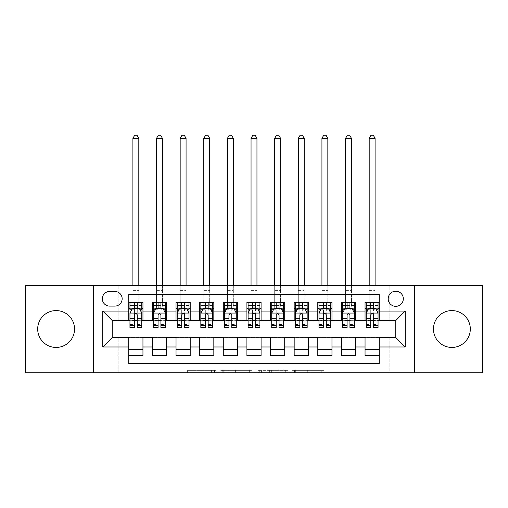 <?xml version="1.0" encoding="UTF-8"?>
<svg xmlns="http://www.w3.org/2000/svg" width="508" height="508" viewBox="0 0 508 508"><rect width="100%" height="100%" fill="white"/><g stroke="black" fill="none" stroke-linecap="round" stroke-linejoin="round"><path stroke-width="0.38" stroke-dasharray="2.54 1.91" d="M216.198 372.732L189.929 372.732L216.198 372.732L216.198 370.37L203.962 370.37L203.962 372.732L203.962 370.37L216.198 370.37L216.198 372.732L216.198 370.37L203.962 370.37L203.962 372.732L203.962 370.37L216.198 370.37L189.929 370.37L216.198 370.37M451.885 310.591A18.428 18.428 0 0 0 433.451 329.019A18.428 18.428 0 0 0 451.885 347.447A18.428 18.428 0 0 0 470.313 329.019A18.428 18.428 0 0 0 451.885 310.591M56.115 310.591A18.428 18.428 0 0 0 37.687 329.019A18.428 18.428 0 0 0 56.115 347.447A18.428 18.428 0 0 0 74.549 329.019A18.428 18.428 0 0 0 56.115 310.591M395.77 291.211A7.563 7.563 0 0 0 388.207 298.774A7.563 7.563 0 0 0 395.77 306.337A7.563 7.563 0 0 0 403.327 298.774A7.563 7.563 0 0 0 395.77 291.211M321.78 372.732L294.411 372.732L321.78 372.732L321.78 370.37L310.071 370.37L324.098 370.37L324.098 372.732L324.098 370.37L294.411 370.37L324.098 370.37L324.098 372.732L324.098 370.37L321.78 370.37L321.78 372.732M307.746 372.732L295.339 372.732L307.746 372.732L307.746 370.37L310.071 370.37L307.746 370.37L307.746 372.732L307.746 370.37L295.339 370.37L295.339 372.732L295.339 370.37L307.746 370.37L307.746 372.732M292.094 372.732L294.411 372.732L292.094 372.732L292.094 370.37L294.411 370.37L292.094 370.37L292.094 372.732M187.611 372.732L189.929 372.732L187.611 372.732L187.611 370.37L189.929 370.37L187.611 370.37L187.611 372.732M25.4 372.732L118.142 372.732L118.142 337.287L389.858 337.287L389.858 372.732L118.142 372.732L118.142 337.287L389.858 337.287L389.858 372.732L482.6 372.732L482.6 285.305L389.858 285.305L389.858 320.751L118.142 320.751L118.142 285.305L389.858 285.305L389.858 320.751L118.142 320.751L118.142 285.305L25.4 285.305L25.4 372.732M251.968 372.732L249.65 372.732L251.968 372.732L251.968 370.37L251.968 372.732M222.282 372.732L249.65 372.732L219.964 372.732L222.282 372.732L222.282 370.37L251.968 370.37L219.964 370.37L219.964 372.732L219.964 370.37L222.282 370.37L222.282 372.732M258.35 372.732L288.036 372.732L256.032 372.732L258.35 372.732L258.35 370.37L288.036 370.37L288.036 372.732L288.036 370.37L274.002 370.37L274.002 372.732M365.049 302.438L379.228 302.438L379.228 308.343L365.049 308.343L365.049 302.438M341.42 302.438L355.6 302.438L355.6 308.343L341.42 308.343L341.42 302.438M317.798 302.438L331.972 302.438L331.972 308.343L317.798 308.343L317.798 302.438M294.17 302.438L308.343 302.438L308.343 308.343L294.17 308.343L294.17 302.438M270.542 302.438L284.715 302.438L284.715 308.343L270.542 308.343L270.542 302.438M246.913 302.438L261.087 302.438L261.087 308.343L246.913 308.343L246.913 302.438M223.285 302.438L237.458 302.438L237.458 308.343L223.285 308.343L223.285 302.438M199.657 302.438L213.83 302.438L213.83 308.343L199.657 308.343L199.657 302.438M176.028 302.438L190.202 302.438L190.202 308.343L176.028 308.343L176.028 302.438M152.4 302.438L166.58 302.438L166.58 308.343L152.4 308.343L152.4 302.438M128.772 355.6L128.772 349.695L142.951 349.695L142.951 355.6L128.772 355.6L128.772 363.518L379.228 363.518L379.228 355.6L365.049 355.6L365.049 349.695L379.228 349.695L379.228 355.6M166.58 355.6L152.4 355.6L152.4 349.695L166.58 349.695L166.58 355.6M190.202 355.6L176.028 355.6L176.028 349.695L190.202 349.695L190.202 355.6M213.83 355.6L199.657 355.6L199.657 349.695L213.83 349.695L213.83 355.6M237.458 355.6L223.285 355.6L223.285 349.695L237.458 349.695L237.458 355.6M261.087 355.6L246.913 355.6L246.913 349.695L261.087 349.695L261.087 355.6M284.715 355.6L270.542 355.6L270.542 349.695L284.715 349.695L284.715 355.6M308.343 355.6L294.17 355.6L294.17 349.695L308.343 349.695L308.343 355.6M331.972 355.6L317.798 355.6L317.798 349.695L331.972 349.695L331.972 355.6M355.6 355.6L341.42 355.6L341.42 349.695L355.6 349.695L355.6 355.6M365.049 349.695L365.049 337.763L395.77 337.522L395.77 320.51L355.6 320.51L355.6 308.343M355.6 320.275L331.972 320.51L331.972 308.343M331.972 320.275L308.343 320.51L308.343 308.343M308.343 320.275L284.715 320.51L284.715 308.343M284.715 320.275L261.087 320.51L261.087 308.343M261.087 320.275L237.458 320.51L237.458 308.343M237.458 320.275L213.83 320.51L213.83 308.343M213.83 320.275L190.202 320.51L190.202 308.343M190.202 320.275L166.58 320.51L166.58 308.343M128.772 302.438L142.951 302.438L142.951 308.343L128.772 308.343L128.772 294.519L379.228 294.519L379.228 302.438M341.42 349.695L341.42 337.763L365.049 337.763M317.798 349.695L317.798 337.763L341.42 337.763M294.17 349.695L294.17 337.763L317.798 337.763M270.542 349.695L270.542 337.763L294.17 337.763M246.913 349.695L246.913 337.763L270.542 337.763M223.285 349.695L223.285 337.763L246.913 337.763M199.657 349.695L199.657 337.763L223.285 337.763M176.028 349.695L176.028 337.763L199.657 337.763M152.4 349.695L152.4 337.763L176.028 337.763M166.58 320.275L142.951 320.51L142.951 308.343M128.772 349.695L128.772 337.763L152.4 337.763M142.951 320.275L112.23 320.51L112.23 337.522L128.772 337.763M137.281 308.343L134.442 308.343M128.772 320.275L128.772 308.343M129.953 320.275L134.442 320.275M137.281 320.275L141.77 320.275M142.951 349.695L142.951 337.763M153.581 320.275L158.071 320.275M160.909 320.275L165.398 320.275M160.909 308.343L158.071 308.343M152.4 320.275L152.4 308.343M166.58 349.695L166.58 337.763M190.202 349.695L190.202 337.763M176.028 320.275L176.028 308.343M184.531 308.343L181.699 308.343M177.209 320.275L181.699 320.275M184.531 320.275L189.02 320.275M213.83 349.695L213.83 337.763M199.657 320.275L199.657 308.343M208.159 308.343L205.327 308.343M200.838 320.275L205.327 320.275M208.159 320.275L212.649 320.275M237.458 349.695L237.458 337.763M223.285 320.275L223.285 308.343M231.788 308.343L228.956 308.343M224.466 320.275L228.956 320.275M231.788 320.275L236.277 320.275M261.087 349.695L261.087 337.763M246.913 320.275L246.913 308.343M255.416 308.343L252.584 308.343M248.094 320.275L252.584 320.275M255.416 320.275L259.906 320.275M284.715 349.695L284.715 337.763M270.542 320.275L270.542 308.343M279.044 308.343L276.212 308.343M271.723 320.275L276.212 320.275M279.044 320.275L283.534 320.275M308.343 349.695L308.343 337.763M294.17 320.275L294.17 308.343M302.673 308.343L299.841 308.343M295.351 320.275L299.841 320.275M302.673 320.275L307.162 320.275M331.972 349.695L331.972 337.763M317.798 320.275L317.798 308.343M326.301 308.343L323.469 308.343M318.98 320.275L323.469 320.275M326.301 320.275L330.791 320.275M355.6 349.695L355.6 337.763M341.42 320.275L341.42 308.343M349.929 308.343L347.091 308.343M342.602 320.275L347.091 320.275M349.929 320.275L354.419 320.275M379.228 349.695L379.228 337.763M365.049 320.275L365.049 308.343M379.228 320.275L379.228 308.343M373.558 308.343L370.719 308.343M366.23 320.275L370.719 320.275M373.558 320.275L378.047 320.275M109.633 291.452A7.322 7.322 0 0 0 102.311 298.774A7.322 7.322 0 0 0 109.633 306.102L114.833 306.102A7.322 7.322 0 0 0 122.155 298.774A7.322 7.322 0 0 0 114.833 291.452L109.633 291.452M93.332 372.732L93.332 285.305M414.668 285.305L414.668 372.732M224.834 372.732L228.2 372.732L224.834 372.732L224.834 370.37L223.215 370.37L223.215 372.732L223.215 370.37L228.2 370.37L224.834 370.37L224.834 372.732M228.2 372.732L235.623 372.732L228.2 372.732L228.2 370.37L235.623 370.37L235.623 372.732L235.623 370.37L228.2 370.37L228.2 372.732M258.35 370.37L271.685 370.37L271.685 372.732L271.685 370.37L269.367 370.37L271.685 370.37L271.685 372.732L271.685 370.37L274.002 370.37M259.277 370.37L259.277 372.732L259.277 370.37M256.032 370.37L256.032 372.732L256.032 370.37M129.953 308.343L132.906 308.343L132.906 302.438L129.953 302.438L129.953 308.343L129.953 305.511L134.442 305.511L134.442 302.438L141.77 302.438L138.811 302.438L138.811 285.305M130.01 313.068L141.707 313.068L139.402 308.464L132.315 308.464L129.953 313.188L129.953 324.529L129.953 309.759M129.953 327.603L129.953 309.81L134.442 309.81L134.442 305.511M141.707 313.068L141.77 309.759M141.77 327.603L141.77 309.81L137.281 309.81L137.281 308.464L137.281 309.759L140.056 309.759M129.953 305.511L141.77 305.511L141.77 308.343L141.77 302.438M141.77 305.511L137.281 305.511L137.281 302.438L137.281 305.511M129.953 302.438L134.442 302.438M132.906 138.341L138.811 138.341L137.039 135.268L134.677 135.268L132.906 138.341L132.906 302.438L138.811 302.438L138.811 308.343L141.77 308.343M131.667 309.759L134.442 309.759L134.442 308.464M134.442 327.603L134.442 309.81M137.281 309.81L137.281 327.603M134.442 309.759L134.442 318.662M129.953 322.929L134.442 322.929L134.442 324.529L134.442 314.96C135.388 313.169 136.328 313.169 137.281 314.96L137.281 309.759M132.906 285.305L132.906 308.343L138.811 308.343L138.811 138.341M153.581 308.343L156.534 308.343L156.534 302.438L153.581 302.438L153.581 308.343L153.581 305.511L158.071 305.511L158.071 302.438L165.398 302.438L162.439 302.438L162.439 285.305M153.581 313.188L153.581 324.529L153.581 313.188L155.943 308.464L163.03 308.464L165.398 313.188L165.398 324.529L165.398 313.188M153.581 327.603L153.581 305.511L165.398 305.511L165.398 308.343L165.398 302.438M165.398 327.603L165.398 305.511L160.909 305.511L160.909 302.438L160.909 327.603M153.581 302.438L158.071 302.438M156.534 138.341L162.439 138.341L160.668 135.268L158.306 135.268L156.534 138.341L156.534 302.438L162.439 302.438L162.439 308.343L165.398 308.343M158.071 305.511L158.071 309.81L153.581 309.81M155.296 309.759L158.071 309.759L158.071 308.464M160.909 308.464L160.909 309.759L163.684 309.759M158.071 327.603L158.071 309.81M158.071 309.759L158.071 314.96C159.017 313.169 159.957 313.169 160.909 314.96L160.909 309.759M156.534 285.305L156.534 308.343L162.439 308.343L162.439 138.341M177.209 308.343L180.162 308.343L180.162 302.438L177.209 302.438L177.209 308.343L177.209 305.511L181.699 305.511L181.699 302.438L189.02 302.438L186.068 302.438L186.068 285.305M177.209 313.188L177.209 324.529L177.209 313.188L179.572 308.464L186.658 308.464L189.02 313.188L189.02 324.529L189.02 313.188M177.209 327.603L177.209 305.511L189.02 305.511L189.02 308.343L189.02 302.438M189.02 327.603L189.02 305.511L184.531 305.511L184.531 302.438L184.531 327.603M177.209 302.438L181.699 302.438M180.162 138.341L186.068 138.341L184.296 135.268L181.934 135.268L180.162 138.341L180.162 302.438L186.068 302.438L186.068 308.343L189.02 308.343M181.699 305.511L181.699 309.81L177.209 309.81M178.924 309.759L181.699 309.759L181.699 308.464M184.531 308.464L184.531 309.759L187.312 309.759M181.699 327.603L181.699 309.81M181.699 309.759L181.699 314.96C182.639 313.169 183.585 313.169 184.531 314.96L184.531 309.759M180.162 285.305L180.162 308.343L186.068 308.343L186.068 138.341M200.838 308.343L203.791 308.343L203.791 302.438L200.838 302.438L200.838 308.343L200.838 305.511L205.327 305.511L205.327 302.438L212.649 302.438L209.696 302.438L209.696 285.305M200.838 313.188L200.838 324.529L200.838 313.188L203.2 308.464L210.287 308.464L212.649 313.188L212.649 324.529L212.649 313.188M200.838 327.603L200.838 305.511L212.649 305.511L212.649 308.343L212.649 302.438M212.649 327.603L212.649 305.511L208.159 305.511L208.159 302.438L208.159 327.603M200.838 302.438L205.327 302.438M203.791 138.341L209.696 138.341L207.924 135.268L205.562 135.268L203.791 138.341L203.791 302.438L209.696 302.438L209.696 308.343L212.649 308.343M205.327 305.511L205.327 309.81L200.838 309.81M202.552 309.759L205.327 309.759L205.327 308.464M208.159 308.464L208.159 309.759L210.941 309.759M205.327 327.603L205.327 309.81M205.327 309.759L205.327 314.96C206.267 313.169 207.213 313.169 208.159 314.96L208.159 309.759M203.791 285.305L203.791 308.343L209.696 308.343L209.696 138.341M224.466 308.343L227.419 308.343L227.419 302.438L224.466 302.438L224.466 308.343L224.466 305.511L228.956 305.511L228.956 302.438L236.277 302.438L233.324 302.438L233.324 285.305M224.466 313.188L224.466 324.529L224.466 313.188L226.828 308.464L233.915 308.464L236.277 313.188L236.277 324.529L236.277 313.188M224.466 327.603L224.466 305.511L236.277 305.511L236.277 308.343L236.277 302.438M236.277 327.603L236.277 305.511L231.788 305.511L231.788 302.438L231.788 327.603M224.466 302.438L228.956 302.438M227.419 138.341L233.324 138.341L231.553 135.268L229.191 135.268L227.419 138.341L227.419 302.438L233.324 302.438L233.324 308.343L236.277 308.343M228.956 305.511L228.956 309.81L224.466 309.81M226.181 309.759L228.956 309.759L228.956 308.464M231.788 308.464L231.788 309.759L234.569 309.759M228.956 327.603L228.956 309.81M228.956 309.759L228.956 314.96C229.895 313.169 230.842 313.169 231.788 314.96L231.788 309.759M227.419 285.305L227.419 308.343L233.324 308.343L233.324 138.341M248.094 308.343L251.047 308.343L251.047 302.438L248.094 302.438L248.094 308.343L248.094 305.511L252.584 305.511L252.584 302.438L259.906 302.438L256.953 302.438L256.953 285.305M248.094 313.188L248.094 324.529L248.094 313.188L250.457 308.464L257.543 308.464L259.906 313.188L259.906 324.529L259.906 313.188M248.094 327.603L248.094 305.511L259.906 305.511L259.906 308.343L259.906 302.438M259.906 327.603L259.906 305.511L255.416 305.511L255.416 302.438L255.416 327.603M248.094 302.438L252.584 302.438M251.047 138.341L256.953 138.341L255.181 135.268L252.819 135.268L251.047 138.341L251.047 302.438L256.953 302.438L256.953 308.343L259.906 308.343M252.584 305.511L252.584 309.81L248.094 309.81M249.803 309.759L252.584 309.759L252.584 308.464M255.416 308.464L255.416 309.759L258.197 309.759M252.584 327.603L252.584 309.81M252.584 309.759L252.584 314.96C253.524 313.169 254.47 313.169 255.416 314.96L255.416 309.759M251.047 285.305L251.047 308.343L256.953 308.343L256.953 138.341M271.723 308.343L274.676 308.343L274.676 302.438L271.723 302.438L271.723 308.343L271.723 305.511L276.212 305.511L276.212 302.438L283.534 302.438L280.581 302.438L280.581 285.305M271.723 313.188L271.723 324.529L271.723 313.188L274.085 308.464L281.172 308.464L283.534 313.188L283.534 324.529L283.534 313.188M271.723 327.603L271.723 305.511L283.534 305.511L283.534 308.343L283.534 302.438M283.534 327.603L283.534 305.511L279.044 305.511L279.044 302.438L279.044 327.603M271.723 302.438L276.212 302.438M274.676 138.341L280.581 138.341L278.809 135.268L276.447 135.268L274.676 138.341L274.676 302.438L280.581 302.438L280.581 308.343L283.534 308.343M276.212 305.511L276.212 309.81L271.723 309.81M273.431 309.759L276.212 309.759L276.212 308.464M279.044 308.464L279.044 309.759L281.819 309.759M276.212 327.603L276.212 309.81M276.212 309.759L276.212 314.96C277.152 313.169 278.098 313.169 279.044 314.96L279.044 309.759M274.676 285.305L274.676 308.343L280.581 308.343L280.581 138.341M295.351 308.343L298.304 308.343L298.304 302.438L295.351 302.438L295.351 308.343L295.351 305.511L299.841 305.511L299.841 302.438L307.162 302.438L304.209 302.438L304.209 285.305M295.351 313.188L295.351 324.529L295.351 313.188L297.713 308.464L304.8 308.464L307.162 313.188L307.162 324.529L307.162 313.188M295.351 327.603L295.351 305.511L307.162 305.511L307.162 308.343L307.162 302.438M307.162 327.603L307.162 305.511L302.673 305.511L302.673 302.438L302.673 327.603M295.351 302.438L299.841 302.438M298.304 138.341L304.209 138.341L302.438 135.268L300.076 135.268L298.304 138.341L298.304 302.438L304.209 302.438L304.209 308.343L307.162 308.343M299.841 305.511L299.841 309.81L295.351 309.81M297.059 309.759L299.841 309.759L299.841 308.464M302.673 308.464L302.673 309.759L305.448 309.759M299.841 327.603L299.841 309.81M299.841 309.759L299.841 314.96C300.78 313.169 301.727 313.169 302.673 314.96L302.673 309.759M298.304 285.305L298.304 308.343L304.209 308.343L304.209 138.341M318.98 308.343L321.932 308.343L321.932 302.438L318.98 302.438L318.98 308.343L318.98 305.511L323.469 305.511L323.469 302.438L330.791 302.438L327.838 302.438L327.838 285.305M318.98 313.188L318.98 324.529L318.98 313.188L321.342 308.464L328.428 308.464L330.791 313.188L330.791 324.529L330.791 313.188M318.98 327.603L318.98 305.511L330.791 305.511L330.791 308.343L330.791 302.438M330.791 327.603L330.791 305.511L326.301 305.511L326.301 302.438L326.301 327.603M318.98 302.438L323.469 302.438M321.932 138.341L327.838 138.341L326.066 135.268L323.704 135.268L321.932 138.341L321.932 302.438L327.838 302.438L327.838 308.343L330.791 308.343M323.469 305.511L323.469 309.81L318.98 309.81M320.688 309.759L323.469 309.759L323.469 308.464M326.301 308.464L326.301 309.759L329.076 309.759M323.469 327.603L323.469 309.81M323.469 309.759L323.469 314.96C324.409 313.169 325.355 313.169 326.301 314.96L326.301 309.759M321.932 285.305L321.932 308.343L327.838 308.343L327.838 138.341M342.602 308.343L345.561 308.343L345.561 302.438L342.602 302.438L342.602 308.343L342.602 305.511L347.091 305.511L347.091 302.438L354.419 302.438L351.466 302.438L351.466 285.305M342.602 313.188L342.602 324.529L342.602 313.188L344.97 308.464L352.057 308.464L354.419 313.188L354.419 324.529L354.419 313.188M342.602 327.603L342.602 305.511L354.419 305.511L354.419 308.343L354.419 302.438M354.419 327.603L354.419 305.511L349.929 305.511L349.929 302.438L349.929 327.603M342.602 302.438L347.091 302.438M345.561 138.341L351.466 138.341L349.695 135.268L347.332 135.268L345.561 138.341L345.561 302.438L351.466 302.438L351.466 308.343L354.419 308.343M347.091 305.511L347.091 309.81L342.602 309.81M344.316 309.759L347.091 309.759L347.091 308.464M349.929 308.464L349.929 309.759L352.704 309.759M347.091 327.603L347.091 309.81M347.091 309.759L347.091 314.96C348.037 313.169 348.983 313.169 349.929 314.96L349.929 309.759M345.561 285.305L345.561 308.343L351.466 308.343L351.466 138.341M366.23 308.343L369.189 308.343L369.189 302.438L366.23 302.438L366.23 308.343L366.23 305.511L370.719 305.511L370.719 302.438L378.047 302.438L375.095 302.438L375.095 285.305M366.23 313.188L366.23 324.529L366.23 313.188L368.598 308.464L375.685 308.464L378.047 313.188L378.047 324.529L378.047 313.188M366.23 327.603L366.23 305.511L378.047 305.511L378.047 308.343L378.047 302.438M378.047 327.603L378.047 305.511L373.558 305.511L373.558 302.438L373.558 327.603M366.23 302.438L370.719 302.438M369.189 138.341L375.095 138.341L373.323 135.268L370.961 135.268L369.189 138.341L369.189 302.438L375.095 302.438L375.095 308.343L378.047 308.343M370.719 305.511L370.719 309.81L366.23 309.81M367.944 309.759L370.719 309.759L370.719 308.464M373.558 308.464L373.558 309.759L376.333 309.759M370.719 327.603L370.719 309.81M370.719 309.759L370.719 314.96C371.665 313.169 372.612 313.169 373.558 314.96L373.558 309.759M369.189 285.305L369.189 308.343L375.095 308.343L375.095 138.341M214.573 370.37L214.573 372.732L214.573 370.37M211.385 370.37L211.385 372.732L211.385 370.37M189.929 370.37L189.929 372.732L189.929 370.37M249.65 370.37L249.65 372.732L249.65 370.37M285.718 370.37L285.718 372.732L285.718 370.37M269.367 370.37L269.367 372.732L269.367 370.37M261.595 370.37L261.595 372.732L261.595 370.37M310.071 370.37L310.071 372.732L310.071 370.37M294.411 370.37L294.411 372.732L294.411 370.37M137.281 322.929L141.77 322.929M129.953 315.919L134.442 315.919M137.281 315.919L141.77 315.919M141.77 307.01L137.281 307.01M134.442 307.01L129.953 307.01M132.906 290.62L138.811 290.62L132.906 290.62M153.638 313.068L165.335 313.068M165.398 309.81L160.909 309.81M153.581 322.929L158.071 322.929M160.909 322.929L165.398 322.929M153.581 315.919L158.071 315.919M160.909 315.919L165.398 315.919M165.398 307.01L160.909 307.01M158.071 307.01L153.581 307.01M156.534 290.62L162.439 290.62L156.534 290.62M177.267 313.068L188.963 313.068M189.02 309.81L184.531 309.81M177.209 322.929L181.699 322.929M184.531 322.929L189.02 322.929M177.209 315.919L181.699 315.919M184.531 315.919L189.02 315.919M189.02 307.01L184.531 307.01M181.699 307.01L177.209 307.01M180.162 290.62L186.068 290.62L180.162 290.62M200.895 313.068L212.592 313.068M212.649 309.81L208.159 309.81M200.838 322.929L205.327 322.929M208.159 322.929L212.649 322.929M200.838 315.919L205.327 315.919M208.159 315.919L212.649 315.919M212.649 307.01L208.159 307.01M205.327 307.01L200.838 307.01M203.791 290.62L209.696 290.62L203.791 290.62M224.523 313.068L236.22 313.068M236.277 309.81L231.788 309.81M224.466 322.929L228.956 322.929M231.788 322.929L236.277 322.929M224.466 315.919L228.956 315.919M231.788 315.919L236.277 315.919M236.277 307.01L231.788 307.01M228.956 307.01L224.466 307.01M227.419 290.62L233.324 290.62L227.419 290.62M248.152 313.068L259.848 313.068M259.906 309.81L255.416 309.81M248.094 322.929L252.584 322.929M255.416 322.929L259.906 322.929M248.094 315.919L252.584 315.919M255.416 315.919L259.906 315.919M259.906 307.01L255.416 307.01M252.584 307.01L248.094 307.01M251.047 290.62L256.953 290.62L251.047 290.62M271.78 313.068L283.477 313.068M283.534 309.81L279.044 309.81M271.723 322.929L276.212 322.929M279.044 322.929L283.534 322.929M271.723 315.919L276.212 315.919M279.044 315.919L283.534 315.919M283.534 307.01L279.044 307.01M276.212 307.01L271.723 307.01M274.676 290.62L280.581 290.62L274.676 290.62M295.408 313.068L307.105 313.068M307.162 309.81L302.673 309.81M295.351 322.929L299.841 322.929M302.673 322.929L307.162 322.929M295.351 315.919L299.841 315.919M302.673 315.919L307.162 315.919M307.162 307.01L302.673 307.01M299.841 307.01L295.351 307.01M298.304 290.62L304.209 290.62L298.304 290.62M319.037 313.068L330.733 313.068M330.791 309.81L326.301 309.81M318.98 322.929L323.469 322.929M326.301 322.929L330.791 322.929M318.98 315.919L323.469 315.919M326.301 315.919L330.791 315.919M330.791 307.01L326.301 307.01M323.469 307.01L318.98 307.01M321.932 290.62L327.838 290.62L321.932 290.62M342.665 313.068L354.362 313.068M354.419 309.81L349.929 309.81M342.602 322.929L347.091 322.929M349.929 322.929L354.419 322.929M342.602 315.919L347.091 315.919M349.929 315.919L354.419 315.919M354.419 307.01L349.929 307.01M347.091 307.01L342.602 307.01M345.561 290.62L351.466 290.62L345.561 290.62M366.293 313.068L377.99 313.068M378.047 309.81L373.558 309.81M366.23 322.929L370.719 322.929M373.558 322.929L378.047 322.929M366.23 315.919L370.719 315.919M373.558 315.919L378.047 315.919M378.047 307.01L373.558 307.01M370.719 307.01L366.23 307.01M369.189 290.62L375.095 290.62L369.189 290.62M129.953 324.529L134.442 324.529M137.281 324.529L141.77 324.529M153.581 324.529L158.071 324.529M160.909 324.529L165.398 324.529M177.209 324.529L181.699 324.529M184.531 324.529L189.02 324.529M200.838 324.529L205.327 324.529M208.159 324.529L212.649 324.529M224.466 324.529L228.956 324.529M231.788 324.529L236.277 324.529M248.094 324.529L252.584 324.529M255.416 324.529L259.906 324.529M271.723 324.529L276.212 324.529M279.044 324.529L283.534 324.529M295.351 324.529L299.841 324.529M302.673 324.529L307.162 324.529M318.98 324.529L323.469 324.529M326.301 324.529L330.791 324.529M342.602 324.529L347.091 324.529M349.929 324.529L354.419 324.529M366.23 324.529L370.719 324.529M373.558 324.529L378.047 324.529"/><path stroke-width="0.76" d="M451.885 310.591A18.428 18.428 0 0 0 433.451 329.019A18.428 18.428 0 0 0 451.885 347.447A18.428 18.428 0 0 0 470.313 329.019A18.428 18.428 0 0 0 451.885 310.591M56.115 310.591A18.428 18.428 0 0 0 37.687 329.019A18.428 18.428 0 0 0 56.115 347.447A18.428 18.428 0 0 0 74.549 329.019A18.428 18.428 0 0 0 56.115 310.591M395.77 291.211A7.563 7.563 0 0 0 388.207 298.774A7.563 7.563 0 0 0 395.77 306.337A7.563 7.563 0 0 0 403.327 298.774A7.563 7.563 0 0 0 395.77 291.211M414.668 372.732L482.6 372.732L482.6 285.305L414.668 285.305L414.668 372.732L93.332 372.732L93.332 285.305L25.4 285.305L25.4 372.732L93.332 372.732M379.228 302.438L365.049 302.438L365.049 311.061L355.6 311.061L355.6 320.51L365.049 320.51L365.049 311.061M355.6 311.061L355.6 302.438L341.42 302.438L341.42 311.061L331.972 311.061L331.972 320.51L341.42 320.51L341.42 311.061M331.972 311.061L331.972 302.438L317.798 302.438L317.798 311.061L308.343 311.061L308.343 320.51L317.798 320.51L317.798 311.061M308.343 311.061L308.343 302.438L294.17 302.438L294.17 311.061L284.715 311.061L284.715 320.51L294.17 320.51L294.17 311.061M284.715 311.061L284.715 302.438L270.542 302.438L270.542 311.061L261.087 311.061L261.087 320.51L270.542 320.51L270.542 311.061M261.087 311.061L261.087 302.438L246.913 302.438L246.913 311.061L237.458 311.061L237.458 320.51L246.913 320.51L246.913 311.061M237.458 311.061L237.458 302.438L223.285 302.438L223.285 311.061L213.83 311.061L213.83 320.51L223.285 320.51L223.285 311.061M213.83 311.061L213.83 302.438L199.657 302.438L199.657 311.061L190.202 311.061L190.202 320.51L199.657 320.51L199.657 311.061M190.202 311.061L190.202 302.438L176.028 302.438L176.028 311.061L166.58 311.061L166.58 320.51L176.028 320.51L176.028 311.061M166.58 311.061L166.58 302.438L152.4 302.438L152.4 320.51L142.951 320.51L142.951 302.438L128.772 302.438M128.772 355.6L142.951 355.6L142.951 337.522L152.4 337.522L152.4 355.6L166.58 355.6L166.58 337.522L176.028 337.522L176.028 346.977L166.58 346.977M176.028 346.977L176.028 355.6L190.202 355.6L190.202 337.522L199.657 337.522L199.657 346.977L190.202 346.977M199.657 346.977L199.657 355.6L213.83 355.6L213.83 337.522L223.285 337.522L223.285 346.977L213.83 346.977M223.285 346.977L223.285 355.6L237.458 355.6L237.458 337.522L246.913 337.522L246.913 346.977L237.458 346.977M246.913 346.977L246.913 355.6L261.087 355.6L261.087 337.522L270.542 337.522L270.542 346.977L261.087 346.977M270.542 346.977L270.542 355.6L284.715 355.6L284.715 337.522L294.17 337.522L294.17 346.977L284.715 346.977M294.17 346.977L294.17 355.6L308.343 355.6L308.343 337.522L317.798 337.522L317.798 346.977L308.343 346.977M317.798 346.977L317.798 355.6L331.972 355.6L331.972 337.522L341.42 337.522L341.42 346.977L331.972 346.977M341.42 346.977L341.42 355.6L355.6 355.6L355.6 337.522L365.049 337.522L365.049 346.977L355.6 346.977M109.633 306.102L114.833 306.102A7.322 7.322 0 0 0 122.155 298.774A7.322 7.322 0 0 0 114.833 291.452L109.633 291.452A7.322 7.322 0 0 0 102.311 298.774A7.322 7.322 0 0 0 109.633 306.102M414.668 285.305L93.332 285.305M379.228 311.061L379.228 294.519L128.772 294.519L128.772 320.51L112.23 320.51L112.23 337.522L128.772 337.522L128.772 363.518L379.228 363.518L379.228 337.522L395.77 337.522L395.77 320.51L379.228 320.51L379.228 311.061L405.219 311.061L405.219 346.977L379.228 346.977M128.772 346.977L102.781 346.977L102.781 311.061L128.772 311.061M365.049 346.977L365.049 355.6L379.228 355.6M128.772 308.343L129.953 308.343M134.442 308.343L137.281 308.343M141.77 308.343L142.951 308.343M128.772 320.275L129.953 320.275M134.442 320.275L137.281 320.275M141.77 320.275L142.951 320.275M128.772 337.763L142.951 337.763M128.772 349.695L142.951 349.695M152.4 320.275L153.581 320.275M158.071 320.275L160.909 320.275M165.398 320.275L166.58 320.275M152.4 308.343L153.581 308.343M158.071 308.343L160.909 308.343M165.398 308.343L166.58 308.343M152.4 337.763L166.58 337.763M152.4 349.695L166.58 349.695M176.028 337.763L190.202 337.763M176.028 349.695L190.202 349.695M176.028 308.343L177.209 308.343M181.699 308.343L184.531 308.343M189.02 308.343L190.202 308.343M176.028 320.275L177.209 320.275M181.699 320.275L184.531 320.275M189.02 320.275L190.202 320.275M199.657 337.763L213.83 337.763M199.657 349.695L213.83 349.695M199.657 308.343L200.838 308.343M205.327 308.343L208.159 308.343M212.649 308.343L213.83 308.343M199.657 320.275L200.838 320.275M205.327 320.275L208.159 320.275M212.649 320.275L213.83 320.275M223.285 337.763L237.458 337.763M223.285 349.695L237.458 349.695M223.285 308.343L224.466 308.343M228.956 308.343L231.788 308.343M236.277 308.343L237.458 308.343M223.285 320.275L224.466 320.275M228.956 320.275L231.788 320.275M236.277 320.275L237.458 320.275M246.913 337.763L261.087 337.763M246.913 349.695L261.087 349.695M246.913 308.343L248.094 308.343M252.584 308.343L255.416 308.343M259.906 308.343L261.087 308.343M246.913 320.275L248.094 320.275M252.584 320.275L255.416 320.275M259.906 320.275L261.087 320.275M270.542 337.763L284.715 337.763M270.542 349.695L284.715 349.695M270.542 308.343L271.723 308.343M276.212 308.343L279.044 308.343M283.534 308.343L284.715 308.343M270.542 320.275L271.723 320.275M276.212 320.275L279.044 320.275M283.534 320.275L284.715 320.275M294.17 337.763L308.343 337.763M294.17 349.695L308.343 349.695M294.17 308.343L295.351 308.343M299.841 308.343L302.673 308.343M307.162 308.343L308.343 308.343M294.17 320.275L295.351 320.275M299.841 320.275L302.673 320.275M307.162 320.275L308.343 320.275M317.798 337.763L331.972 337.763M317.798 349.695L331.972 349.695M317.798 308.343L318.98 308.343M323.469 308.343L326.301 308.343M330.791 308.343L331.972 308.343M317.798 320.275L318.98 320.275M323.469 320.275L326.301 320.275M330.791 320.275L331.972 320.275M341.42 337.763L355.6 337.763M341.42 349.695L355.6 349.695M341.42 308.343L342.602 308.343M347.091 308.343L349.929 308.343M354.419 308.343L355.6 308.343M341.42 320.275L342.602 320.275M347.091 320.275L349.929 320.275M354.419 320.275L355.6 320.275M365.049 337.763L379.228 337.763M365.049 349.695L379.228 349.695M365.049 308.343L366.23 308.343M370.719 308.343L373.558 308.343M378.047 308.343L379.228 308.343M365.049 320.275L366.23 320.275M370.719 320.275L373.558 320.275M378.047 320.275L379.228 320.275M112.23 320.51L102.781 311.061M112.23 337.522L102.781 346.977M405.219 311.061L395.77 320.51M405.219 346.977L395.77 337.522M137.281 302.438L137.281 308.464L137.281 305.511L134.442 305.511M141.77 325.672L137.281 325.672L137.281 327.603L141.77 327.603L141.77 313.188L139.402 308.464L132.315 308.464L129.953 313.188L129.953 327.603L134.442 327.603L134.442 325.672L129.953 325.672M131.667 309.759L129.953 309.759L129.953 302.438M129.953 309.81L129.953 305.511M141.77 309.81L141.77 305.511M140.056 309.759L141.77 309.759L141.77 302.438M134.442 308.464L134.442 302.438M137.281 325.672L137.281 314.96C136.334 313.138 135.388 313.138 134.442 314.96L134.442 322.929M129.953 318.662L134.442 318.662L134.442 325.672M138.811 285.305L138.811 138.341L132.906 138.341L132.906 285.305M132.906 138.341L134.677 135.268L137.039 135.268L138.811 138.341M160.909 305.511L158.071 305.511M165.398 325.672L160.909 325.672L160.909 327.603L165.398 327.603L165.398 313.188L163.03 308.464L155.943 308.464L153.581 313.188L153.581 327.603L158.071 327.603L158.071 325.672L153.581 325.672M153.581 313.188L153.581 302.438M165.398 313.188L165.398 302.438M158.071 308.464L158.071 302.438M160.909 302.438L160.909 308.464M160.909 325.672L160.909 314.96C159.963 313.138 159.017 313.138 158.071 314.96L158.071 325.672M162.439 285.305L162.439 138.341L156.534 138.341L156.534 285.305M156.534 138.341L158.306 135.268L160.668 135.268L162.439 138.341M184.531 305.511L181.699 305.511M189.02 325.672L184.531 325.672L184.531 327.603L189.02 327.603L189.02 313.188L186.658 308.464L179.572 308.464L177.209 313.188L177.209 327.603L181.699 327.603L181.699 325.672L177.209 325.672M177.209 313.188L177.209 302.438M189.02 313.188L189.02 302.438M181.699 308.464L181.699 302.438M184.531 302.438L184.531 308.464M184.531 325.672L184.531 314.96C183.591 313.138 182.645 313.138 181.699 314.96L181.699 325.672M186.068 285.305L186.068 138.341L180.162 138.341L180.162 285.305M180.162 138.341L181.934 135.268L184.296 135.268L186.068 138.341M208.159 305.511L205.327 305.511M212.649 325.672L208.159 325.672L208.159 327.603L212.649 327.603L212.649 313.188L210.287 308.464L203.2 308.464L200.838 313.188L200.838 327.603L205.327 327.603L205.327 325.672L200.838 325.672M200.838 313.188L200.838 302.438M212.649 313.188L212.649 302.438M205.327 308.464L205.327 302.438M208.159 302.438L208.159 308.464M208.159 325.672L208.159 314.96C207.22 313.138 206.273 313.138 205.327 314.96L205.327 325.672M209.696 285.305L209.696 138.341L203.791 138.341L203.791 285.305M203.791 138.341L205.562 135.268L207.924 135.268L209.696 138.341M231.788 305.511L228.956 305.511M236.277 325.672L231.788 325.672L231.788 327.603L236.277 327.603L236.277 313.188L233.915 308.464L226.828 308.464L224.466 313.188L224.466 327.603L228.956 327.603L228.956 325.672L224.466 325.672M224.466 313.188L224.466 302.438M236.277 313.188L236.277 302.438M228.956 308.464L228.956 302.438M231.788 302.438L231.788 308.464M231.788 325.672L231.788 314.96C230.848 313.138 229.902 313.138 228.956 314.96L228.956 325.672M233.324 285.305L233.324 138.341L227.419 138.341L227.419 285.305M227.419 138.341L229.191 135.268L231.553 135.268L233.324 138.341M255.416 305.511L252.584 305.511M259.906 325.672L255.416 325.672L255.416 327.603L259.906 327.603L259.906 313.188L257.543 308.464L250.457 308.464L248.094 313.188L248.094 327.603L252.584 327.603L252.584 325.672L248.094 325.672M248.094 313.188L248.094 302.438M259.906 313.188L259.906 302.438M252.584 308.464L252.584 302.438M255.416 302.438L255.416 308.464M255.416 325.672L255.416 314.96C254.476 313.138 253.53 313.138 252.584 314.96L252.584 325.672M256.953 285.305L256.953 138.341L251.047 138.341L251.047 285.305M251.047 138.341L252.819 135.268L255.181 135.268L256.953 138.341M279.044 305.511L276.212 305.511M283.534 325.672L279.044 325.672L279.044 327.603L283.534 327.603L283.534 313.188L281.172 308.464L274.085 308.464L271.723 313.188L271.723 327.603L276.212 327.603L276.212 325.672L271.723 325.672M271.723 313.188L271.723 302.438M283.534 313.188L283.534 302.438M276.212 308.464L276.212 302.438M279.044 302.438L279.044 308.464M279.044 325.672L279.044 314.96C278.105 313.138 277.158 313.138 276.212 314.96L276.212 325.672M280.581 285.305L280.581 138.341L274.676 138.341L274.676 285.305M274.676 138.341L276.447 135.268L278.809 135.268L280.581 138.341M302.673 305.511L299.841 305.511M307.162 325.672L302.673 325.672L302.673 327.603L307.162 327.603L307.162 313.188L304.8 308.464L297.713 308.464L295.351 313.188L295.351 327.603L299.841 327.603L299.841 325.672L295.351 325.672M295.351 313.188L295.351 302.438M307.162 313.188L307.162 302.438M299.841 308.464L299.841 302.438M302.673 302.438L302.673 308.464M302.673 325.672L302.673 314.96C301.727 313.138 300.787 313.138 299.841 314.96L299.841 325.672M304.209 285.305L304.209 138.341L298.304 138.341L298.304 285.305M298.304 138.341L300.076 135.268L302.438 135.268L304.209 138.341M326.301 305.511L323.469 305.511M330.791 325.672L326.301 325.672L326.301 327.603L330.791 327.603L330.791 313.188L328.428 308.464L321.342 308.464L318.98 313.188L318.98 327.603L323.469 327.603L323.469 325.672L318.98 325.672M318.98 313.188L318.98 302.438M330.791 313.188L330.791 302.438M323.469 308.464L323.469 302.438M326.301 302.438L326.301 308.464M326.301 325.672L326.301 314.96C325.355 313.138 324.415 313.138 323.469 314.96L323.469 325.672M327.838 285.305L327.838 138.341L321.932 138.341L321.932 285.305M321.932 138.341L323.704 135.268L326.066 135.268L327.838 138.341M349.929 305.511L347.091 305.511M354.419 325.672L349.929 325.672L349.929 327.603L354.419 327.603L354.419 313.188L352.057 308.464L344.97 308.464L342.602 313.188L342.602 327.603L347.091 327.603L347.091 325.672L342.602 325.672M342.602 313.188L342.602 302.438M354.419 313.188L354.419 302.438M347.091 308.464L347.091 302.438M349.929 302.438L349.929 308.464M349.929 325.672L349.929 314.96C348.983 313.138 348.043 313.138 347.091 314.96L347.091 325.672M351.466 285.305L351.466 138.341L345.561 138.341L345.561 285.305M345.561 138.341L347.332 135.268L349.695 135.268L351.466 138.341M373.558 305.511L370.719 305.511M378.047 325.672L373.558 325.672L373.558 327.603L378.047 327.603L378.047 313.188L375.685 308.464L368.598 308.464L366.23 313.188L366.23 327.603L370.719 327.603L370.719 325.672L366.23 325.672M366.23 313.188L366.23 302.438M378.047 313.188L378.047 302.438M370.719 308.464L370.719 302.438M373.558 302.438L373.558 308.464M373.558 325.672L373.558 314.96C372.612 313.138 371.665 313.138 370.719 314.96L370.719 325.672M375.095 285.305L375.095 138.341L369.189 138.341L369.189 285.305M369.189 138.341L370.961 135.268L373.323 135.268L375.095 138.341M152.4 346.977L142.951 346.977M152.4 311.061L142.951 311.061M141.707 313.068L130.01 313.068M141.77 318.662L137.281 318.662M137.281 307.01L134.442 307.01M165.335 313.068L153.638 313.068M153.581 309.759L155.296 309.759M163.684 309.759L165.398 309.759M158.071 318.662L153.581 318.662M165.398 318.662L160.909 318.662M160.909 307.01L158.071 307.01M188.963 313.068L177.267 313.068M177.209 309.759L178.924 309.759M187.312 309.759L189.02 309.759M181.699 318.662L177.209 318.662M189.02 318.662L184.531 318.662M184.531 307.01L181.699 307.01M212.592 313.068L200.895 313.068M200.838 309.759L202.552 309.759M210.941 309.759L212.649 309.759M205.327 318.662L200.838 318.662M212.649 318.662L208.159 318.662M208.159 307.01L205.327 307.01M236.22 313.068L224.523 313.068M224.466 309.759L226.181 309.759M234.569 309.759L236.277 309.759M228.956 318.662L224.466 318.662M236.277 318.662L231.788 318.662M231.788 307.01L228.956 307.01M259.848 313.068L248.152 313.068M248.094 309.759L249.803 309.759M258.197 309.759L259.906 309.759M252.584 318.662L248.094 318.662M259.906 318.662L255.416 318.662M255.416 307.01L252.584 307.01M283.477 313.068L271.78 313.068M271.723 309.759L273.431 309.759M281.819 309.759L283.534 309.759M276.212 318.662L271.723 318.662M283.534 318.662L279.044 318.662M279.044 307.01L276.212 307.01M307.105 313.068L295.408 313.068M295.351 309.759L297.059 309.759M305.448 309.759L307.162 309.759M299.841 318.662L295.351 318.662M307.162 318.662L302.673 318.662M302.673 307.01L299.841 307.01M330.733 313.068L319.037 313.068M318.98 309.759L320.688 309.759M329.076 309.759L330.791 309.759M323.469 318.662L318.98 318.662M330.791 318.662L326.301 318.662M326.301 307.01L323.469 307.01M354.362 313.068L342.665 313.068M342.602 309.759L344.316 309.759M352.704 309.759L354.419 309.759M347.091 318.662L342.602 318.662M354.419 318.662L349.929 318.662M349.929 307.01L347.091 307.01M377.99 313.068L366.293 313.068M366.23 309.759L367.944 309.759M376.333 309.759L378.047 309.759M370.719 318.662L366.23 318.662M378.047 318.662L373.558 318.662M373.558 307.01L370.719 307.01"/></g></svg>
